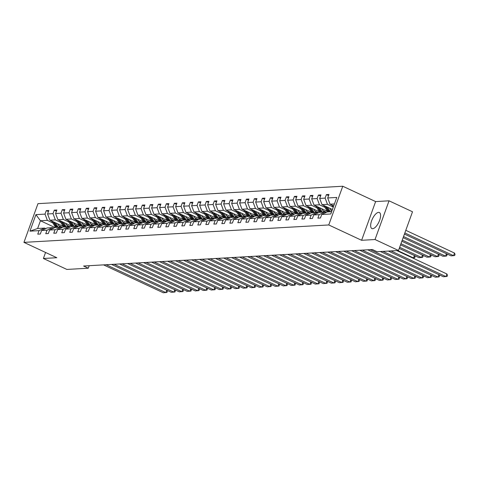 <?xml version="1.0" encoding="UTF-8"?>
<svg xmlns="http://www.w3.org/2000/svg" width="479" height="479" viewBox="0 0 479 479"><rect width="100%" height="100%" fill="white"/><g stroke="black" fill="none" stroke-linecap="round" stroke-linejoin="round"><path stroke-width="0.72" d="M372.668 228.699A8.85 3.616 -65 0 0 379.278 221.19A8.85 3.616 -65 0 0 379.368 212.514A8.85 3.616 -65 0 0 378.578 212.377A8.85 3.616 -65 0 0 371.961 219.885A8.85 3.616 -65 0 0 371.878 228.561A8.85 3.616 -65 0 0 372.668 228.699M342.766 186.241L37.967 203.653L23.95 242.374L328.756 224.956L342.766 186.241L375.626 201.581L361.609 240.296L375.027 239.53L389.044 200.815L375.626 201.581M389.044 200.815L412.509 211.772L398.498 250.487L375.027 239.53M45.565 252.463L43.391 258.48L66.862 269.438L88.28 268.21L89.19 265.701M62.396 227.369L58.797 225.693M52.792 222.885L47.361 220.352L40.434 220.747L35.925 214.634L45.008 214.113L46.277 210.61L48.427 211.61M55.001 227.549L40.434 220.747L37.631 228.489L44.553 228.094L45.673 228.615M47.361 220.352L45.008 214.113M60.797 222.43L55.36 219.891L49.924 220.202L47.571 213.969L48.84 210.461L46.277 210.61M47.571 213.969L53.013 213.658L54.277 210.149L56.426 211.155M68.802 221.975L63.366 219.436L57.929 219.747L55.576 213.508L56.845 210.006L54.277 210.149M55.576 213.508L61.013 213.203L62.282 209.694L64.431 210.7M76.802 221.514L71.371 218.981L65.928 219.292L63.581 213.053L64.851 209.551L62.282 209.694M63.581 213.053L69.018 212.742L70.287 209.239L72.437 210.239M84.807 221.058L79.37 218.52L73.934 218.831L71.581 212.598L72.85 209.089L70.287 209.239M71.581 212.598L77.023 212.287L78.293 208.778L80.442 209.784M92.812 220.603L87.376 218.065L81.939 218.376L79.586 212.137L80.855 208.634L78.293 208.778M79.586 212.137L85.022 211.826L86.292 208.323L88.441 209.329M100.812 220.142L95.381 217.61L89.944 217.915L87.591 211.682L88.86 208.173L86.292 208.323M87.591 211.682L93.028 211.371L94.297 207.868L96.447 208.868M108.817 219.687L103.386 217.149L97.944 217.46L95.596 211.227L96.86 207.718L94.297 207.868M95.596 211.227L101.033 210.916L102.302 207.407L104.452 208.413M116.822 219.226L111.385 216.694L105.949 217.005L103.596 210.766L104.865 207.263L102.302 207.407M103.596 210.766L109.038 210.455L110.302 206.952L112.451 207.952M124.827 218.771L119.391 216.233L113.954 216.544L111.601 210.311L112.87 206.802L110.302 206.952M111.601 210.311L117.038 210L118.307 206.491L120.457 207.497M132.827 218.316L127.396 215.778L121.953 216.089L119.606 209.85L120.876 206.347L118.307 206.491M119.606 209.85L125.043 209.545L126.312 206.036L128.462 207.042M140.832 217.855L135.395 215.322L129.959 215.634L127.606 209.395L128.875 205.892L126.312 206.036M127.606 209.395L133.048 209.083L134.318 205.581L136.467 206.581M148.837 217.4L143.401 214.861L137.964 215.173L135.611 208.94L136.88 205.431L134.318 205.581M135.611 208.94L141.048 208.628L142.317 205.12L144.466 206.126M156.837 216.945L151.406 214.406L145.969 214.718L143.616 208.479L144.886 204.976L142.317 205.12M143.616 208.479L149.053 208.167L150.322 204.665L152.472 205.671M164.842 216.484L159.411 213.951L153.969 214.257L151.621 208.024L152.885 204.515L150.322 204.665M151.621 208.024L157.058 207.712L158.327 204.21L160.477 205.21M172.847 216.029L167.411 213.49L161.974 213.802L159.621 207.569L160.89 204.06L158.327 204.21M159.621 207.569L165.063 207.257L166.327 203.749L168.476 204.755M180.852 215.568L175.416 213.035L169.979 213.347L167.626 207.108L168.895 203.605L166.327 203.749M167.626 207.108L173.063 206.796L174.332 203.294L176.482 204.293M188.852 215.113L183.421 212.574L177.978 212.886L175.631 206.653L176.901 203.144L174.332 203.294M175.631 206.653L181.068 206.341L182.337 202.833L184.487 203.838M196.857 214.658L191.42 212.119L185.984 212.431L183.631 206.192L184.9 202.689L182.337 202.833M183.631 206.192L189.073 205.886L190.343 202.377L192.492 203.383M204.862 214.197L199.426 211.664L193.989 211.975L191.636 205.736L192.905 202.234L190.343 202.377M191.636 205.736L197.073 205.425L198.342 201.922L200.491 202.922M212.862 213.742L207.431 211.203L201.994 211.514L199.641 205.281L200.911 201.773L198.342 201.922M199.641 205.281L205.078 204.97L206.347 201.461L208.497 202.467M220.867 213.287L215.436 210.748L209.994 211.059L207.647 204.82L208.91 201.318L206.347 201.461M207.647 204.82L213.083 204.509L214.352 201.006L216.502 202.012M228.872 212.826L223.436 210.293L217.999 210.598L215.646 204.365L216.915 200.857L214.352 201.006M215.646 204.365L221.088 204.054L222.352 200.551L224.501 201.551M236.877 212.371L231.441 209.832L226.004 210.143L223.651 203.91L224.92 200.402L222.352 200.551M223.651 203.91L229.088 203.599L230.357 200.09L232.507 201.096M244.877 211.91L239.446 209.377L234.003 209.688L231.656 203.449L232.926 199.947L230.357 200.09M231.656 203.449L237.093 203.138L238.362 199.635L240.512 200.635M252.882 211.455L247.445 208.916L242.009 209.227L239.656 202.994L240.925 199.486L238.362 199.635M239.656 202.994L245.098 202.683L246.368 199.174L248.517 200.18M260.887 210.999L255.451 208.461L250.014 208.772L247.661 202.533L248.93 199.03L246.368 199.174M247.661 202.533L253.098 202.228L254.367 198.719L256.516 199.725M268.887 210.538L263.456 208.006L258.019 208.317L255.666 202.078L256.936 198.575L254.367 198.719M255.666 202.078L261.103 201.767L262.372 198.264L264.522 199.264M276.892 210.083L271.461 207.545L266.019 207.856L263.672 201.623L264.941 198.114L262.372 198.264M263.672 201.623L269.108 201.312L270.378 197.803L272.527 198.809M284.897 209.628L279.461 207.09L274.024 207.401L271.671 201.162L272.94 197.659L270.378 197.803M271.671 201.162L277.113 200.851L278.377 197.348L280.526 198.354M292.903 209.167L287.466 206.635L282.029 206.94L279.676 200.707L280.945 197.198L278.377 197.348M279.676 200.707L285.113 200.396L286.382 196.893L288.532 197.893M300.902 208.712L295.471 206.174L290.029 206.485L287.681 200.252L288.951 196.743L286.382 196.893M287.681 200.252L293.118 199.941L294.387 196.432L296.537 197.438M308.907 208.251L303.47 205.719L298.034 206.03L295.681 199.791L296.95 196.288L294.387 196.432M295.681 199.791L301.123 199.48L302.393 195.977L304.542 196.977M316.912 207.796L311.476 205.257L306.039 205.569L303.686 199.336L304.955 195.827L302.393 195.977M303.686 199.336L309.123 199.024L310.392 195.516L312.542 196.522M324.912 207.341L319.481 204.802L314.044 205.114L311.691 198.875L312.961 195.372L310.392 195.516M311.691 198.875L317.128 198.569L318.397 195.061L320.547 196.067M332.917 206.88L327.486 204.347L322.044 204.659L319.697 198.42L320.966 194.917L318.397 195.061M319.697 198.42L325.133 198.108L326.403 194.606L328.552 195.606M334.426 203.946L330.049 204.198L327.696 197.965L328.965 194.456L326.403 194.606M327.696 197.965L336.779 197.444L330.791 213.975L321.714 214.496L320.445 218.005L317.876 218.149L319.146 214.646L313.709 214.951L312.44 218.46L309.877 218.604L311.146 215.101L305.704 215.412L304.434 218.915L301.872 219.065L303.141 215.556L297.704 215.867L296.435 219.376L293.867 219.52L295.136 216.017L289.699 216.328L288.43 219.831L285.861 219.981L287.131 216.472L281.694 216.783L280.425 220.286L277.862 220.436L279.131 216.927L273.689 217.238L272.419 220.747L269.857 220.891L271.126 217.388L265.689 217.7L264.42 221.202L261.851 221.352L263.121 217.843L257.684 218.155L256.415 221.663L253.852 221.807L255.121 218.304L249.679 218.61L248.409 222.118L245.847 222.262L247.116 218.759L241.679 219.071L240.41 222.573L237.841 222.723L239.111 219.214L233.674 219.526L232.405 223.034L229.836 223.178L231.106 219.675L225.669 219.987L224.4 223.489L221.837 223.639L223.106 220.13L217.664 220.442L216.394 223.944L213.832 224.094L215.101 220.585L209.664 220.897L208.395 224.406L205.826 224.549L207.096 221.047L201.659 221.358L200.39 224.861L197.827 225.01L199.09 221.502L193.654 221.813L192.384 225.322L189.822 225.465L191.091 221.963L185.654 222.268L184.385 225.777L181.816 225.92L183.086 222.418L177.649 222.729L176.38 226.232L173.811 226.381L175.08 222.873L169.644 223.184L168.374 226.693L165.812 226.836L167.081 223.334L161.639 223.645L160.369 227.148L157.807 227.297L159.076 223.789L153.639 224.1L152.37 227.603L149.801 227.753L151.071 224.244L145.634 224.555L144.365 228.064L141.802 228.208L143.065 224.705L137.629 225.016L136.359 228.519L133.797 228.669L135.066 225.16L129.623 225.471L128.36 228.98L125.791 229.124L127.061 225.621L121.624 225.926L120.355 229.435L117.786 229.579L119.055 226.076L113.619 226.387L112.349 229.89L109.787 230.04L111.056 226.531L105.614 226.842L104.344 230.351L101.782 230.495L103.051 226.992L97.614 227.303L96.345 230.806L93.776 230.956L95.046 227.447L89.609 227.759L88.34 231.261L85.777 231.411L87.04 227.902L81.604 228.214L80.334 231.722L77.772 231.866L79.041 228.363L73.598 228.675L72.335 232.177L69.766 232.327L71.036 228.818L65.599 229.13L64.33 232.638L61.761 232.782L63.03 229.279L57.594 229.585L56.324 233.093L53.762 233.237L55.031 229.734L49.588 230.046L48.319 233.548L45.756 233.698L47.026 230.189L41.589 230.501L40.32 234.009L37.751 234.153L39.021 230.65L29.943 231.165L35.925 214.634M398.498 250.487L377.075 251.709L372.381 249.523L83.585 266.019L88.28 268.21M41.589 230.501L47.122 227.95L52.558 227.639L53.678 228.16M52.558 227.639L47.026 230.189M63.354 226.471L49.924 220.202M70.401 226.914L66.803 225.238M55.36 219.891L53.013 213.658M49.588 230.046L55.127 227.489L60.564 227.178L61.677 227.699M60.564 227.178L55.031 229.734M71.359 226.016L57.929 219.747M78.4 226.459L74.808 224.777M63.366 219.436L61.013 213.203M57.594 229.585L63.126 227.034L68.569 226.723L69.683 227.244M68.569 226.723L63.03 229.279M79.358 225.561L65.928 219.292M86.406 225.998L82.813 224.322M71.371 218.981L69.018 212.742M65.599 229.13L71.132 226.579L76.568 226.268L77.688 226.789M76.568 226.268L71.036 228.818M87.364 225.1L73.934 218.831M94.411 225.543L90.812 223.861M79.37 218.52L77.023 212.287M73.598 228.675L79.137 226.118L84.573 225.807L85.693 226.328M84.573 225.807L79.041 228.363M95.369 224.645L81.939 218.376M102.416 225.082L98.818 223.406M87.376 218.065L85.022 211.826M81.604 228.214L87.136 225.663L92.579 225.352L93.692 225.872M92.579 225.352L87.04 227.902M103.374 224.19L89.944 217.915M110.415 224.627L106.823 222.951M95.381 217.61L93.028 211.371M89.609 227.759L95.141 225.202L100.578 224.891L101.698 225.417M100.578 224.891L95.046 227.447M111.373 223.729L97.944 217.46M118.421 224.172L114.822 222.49M103.386 217.149L101.033 210.916M97.614 227.303L103.147 224.747L108.583 224.435L109.703 224.956M108.583 224.435L103.051 226.992M119.379 223.274L105.949 217.005M126.426 223.711L122.828 222.034M111.385 216.694L109.038 210.455M105.614 226.842L111.152 224.292L116.589 223.98L117.702 224.501M116.589 223.98L111.056 226.531M127.384 222.813L113.954 216.544M134.425 223.256L130.833 221.579M119.391 216.233L117.038 210M113.619 226.387L119.151 223.831L124.594 223.519L125.708 224.04M124.594 223.519L119.055 226.076M135.383 222.358L121.953 216.089M142.431 222.801L138.838 221.118M127.396 215.778L125.043 209.545M121.624 225.926L127.157 223.376L132.593 223.064L133.713 223.585M132.593 223.064L127.061 225.621M143.389 221.903L129.959 215.634M150.436 222.34L146.837 220.663M135.395 215.322L133.048 209.083M129.623 225.471L135.162 222.915L140.598 222.609L141.718 223.13M140.598 222.609L135.066 225.16M151.394 221.442L137.964 215.173M158.441 221.885L154.843 220.202M143.401 214.861L141.048 208.628M137.629 225.016L143.161 222.46L148.604 222.148L149.717 222.669M148.604 222.148L143.065 224.705M159.399 220.987L145.969 214.718M166.441 221.424L162.848 219.747M151.406 214.406L149.053 208.167M145.634 224.555L151.166 222.005L156.603 221.693L157.723 222.214M156.603 221.693L151.071 224.244M167.399 220.532L153.969 214.257M174.446 220.969L170.847 219.292M159.411 213.951L157.058 207.712M153.639 224.1L159.172 221.543L164.608 221.232L165.728 221.759M164.608 221.232L159.076 223.789M175.404 220.071L161.974 213.802M182.451 220.514L178.853 218.831M167.411 213.49L165.063 207.257M161.639 223.645L167.177 221.088L172.614 220.777L173.727 221.298M172.614 220.777L167.081 223.334M183.409 219.616L169.979 213.347M190.45 220.053L186.858 218.376M175.416 213.035L173.063 206.796M169.644 223.184L175.176 220.633L180.619 220.322L181.733 220.843M180.619 220.322L175.08 222.873M191.408 219.154L177.978 212.886M198.456 219.598L194.863 217.921M183.421 212.574L181.068 206.341M177.649 222.729L183.182 220.172L188.618 219.861L189.738 220.382M188.618 219.861L183.086 222.418M199.414 218.699L185.984 212.431M206.461 219.143L202.862 217.46M191.42 212.119L189.073 205.886M185.654 222.268L191.187 219.717L196.624 219.406L197.743 219.927M196.624 219.406L191.091 221.963M207.419 218.244L193.989 211.975M214.466 218.681L210.868 217.005M199.426 211.664L197.073 205.425M193.654 221.813L199.186 219.256L204.629 218.951L205.742 219.472M204.629 218.951L199.09 221.502M215.424 217.783L201.994 211.514M222.466 218.226L218.873 216.544M207.431 211.203L205.078 204.97M201.659 221.358L207.191 218.801L212.628 218.49L213.748 219.011M212.628 218.49L207.096 221.047M223.424 217.328L209.994 211.059M230.471 217.765L226.872 216.089M215.436 210.748L213.083 204.509M209.664 220.897L215.197 218.346L220.633 218.035L221.753 218.556M220.633 218.035L215.101 220.585M231.429 216.873L217.999 210.598M238.476 217.31L234.878 215.634M223.436 210.293L221.088 204.054M217.664 220.442L223.202 217.885L228.639 217.574L229.758 218.101M228.639 217.574L223.106 220.13M239.434 216.412L226.004 210.143M246.475 216.855L242.883 215.173M231.441 209.832L229.088 203.599M225.669 219.987L231.201 217.43L236.644 217.119L237.758 217.64M236.644 217.119L231.106 219.675M247.433 215.957L234.003 209.688M254.481 216.394L250.888 214.718M239.446 209.377L237.093 203.138M233.674 219.526L239.207 216.975L244.643 216.664L245.763 217.185M244.643 216.664L239.111 219.214M255.439 215.496L242.009 209.227M262.486 215.939L258.888 214.263M247.445 208.916L245.098 202.683M241.679 219.071L247.212 216.514L252.649 216.203L253.768 216.724M252.649 216.203L247.116 218.759M263.444 215.041L250.014 208.772M270.491 215.484L266.893 213.802M255.451 208.461L253.098 202.228M249.679 218.61L255.211 216.059L260.654 215.748L261.768 216.268M260.654 215.748L255.121 218.304M271.449 214.586L258.019 208.317M278.491 215.023L274.898 213.347M263.456 208.006L261.103 201.767M257.684 218.155L263.216 215.598L268.653 215.293L269.773 215.813M268.653 215.293L263.121 217.843M279.449 214.125L266.019 207.856M286.496 214.568L282.897 212.886M271.461 207.545L269.108 201.312M265.689 217.7L271.222 215.143L276.658 214.832L277.778 215.352M276.658 214.832L271.126 217.388M287.454 213.67L274.024 207.401M294.501 214.107L290.903 212.431M279.461 207.09L277.113 200.851M273.689 217.238L279.227 214.688L284.664 214.376L285.783 214.897M284.664 214.376L279.131 216.927M295.459 213.215L282.029 206.94M302.506 213.652L298.908 211.975M287.466 206.635L285.113 200.396M281.694 216.783L287.226 214.227L292.669 213.915L293.783 214.442M292.669 213.915L287.131 216.472M303.458 212.754L290.029 206.485M310.506 213.197L306.913 211.514M295.471 206.174L293.118 199.941M289.699 216.328L295.232 213.772L300.668 213.46L301.788 213.981M300.668 213.46L295.136 216.017M311.464 212.299L298.034 206.03M318.511 212.736L314.913 211.059M303.47 205.719L301.123 199.48M297.704 215.867L303.237 213.317L308.674 213.005L309.793 213.526M308.674 213.005L303.141 215.556M319.469 211.838L306.039 205.569M326.516 212.281L322.918 210.604M311.476 205.257L309.123 199.024M305.704 215.412L311.236 212.856L316.679 212.544L317.793 213.065M316.679 212.544L311.146 215.101M327.474 211.383L314.044 205.114M332.001 210.646L330.923 210.143M319.481 204.802L317.128 198.569M313.709 214.951L319.242 212.401L324.678 212.089L325.798 212.61M324.678 212.089L319.146 214.646M332.414 209.497L322.044 204.659M327.486 204.347L325.133 198.108M321.714 214.496L327.247 211.94L331.624 211.694M43.391 258.48L56.809 257.714L23.95 242.374M361.609 240.296L328.756 224.956M333.713 205.91L330.049 204.198M44.553 228.094L39.021 230.65M29.943 231.165L37.631 228.489M390.948 250.918L445.973 276.611L446.925 273.994L396.786 250.583M388.385 251.068L443.41 276.754L447.093 276.419L447.476 275.371L446.925 273.994M331.821 205.024A3.006 2.682 86.7 0 0 332.043 205.449L333.198 207.335M404.845 232.944L453.553 255.678L450.984 255.828L404.432 234.093M454.499 253.062L455.05 254.439L454.673 255.487L453.553 255.678L454.499 253.062L405.797 230.327M333.174 205.659L333.57 206.305M382.943 251.373L437.974 277.066L438.854 274.629M380.38 251.523L435.405 277.215L439.093 276.874L439.471 275.826L439.021 274.707M370.249 249.643L429.968 277.527L430.849 275.084M367.68 249.787L427.406 277.67L431.088 277.329L431.465 276.287L431.016 275.162M323.816 205.485A3.006 2.682 86.7 0 0 324.038 205.91L326.858 210.503A8.682 7.742 86.7 0 0 327.923 211.904M403.546 236.53L445.548 256.139L442.985 256.283L403.132 237.68M327.48 207.191L329.42 210.359A8.682 7.742 86.7 0 0 330.486 211.76M446.596 253.78L447.045 254.9L446.668 255.942L445.548 256.139L446.428 253.702M329.702 208.233L330.504 209.533A7.209 6.425 86.7 0 0 331.827 211.125M325.175 206.114L327.834 210.449A8.682 7.742 86.7 0 0 328.899 211.85M329.51 211.814A8.682 7.742 -93.3 0 1 328.444 210.413L326.067 206.533M315.817 205.94A3.006 2.682 86.7 0 0 316.032 206.365L318.852 210.964A8.682 7.742 86.7 0 0 319.918 212.359M402.252 240.117L437.543 256.594L434.98 256.744L401.833 241.266M319.475 207.652L321.421 210.814A8.682 7.742 86.7 0 0 322.487 212.215M438.596 254.235L439.045 255.355L438.662 256.403L437.543 256.594L438.429 254.157M321.702 208.688L322.499 209.994A7.209 6.425 86.7 0 0 324.487 212.101M317.17 206.575L319.828 210.904A8.682 7.742 86.7 0 0 320.894 212.305M321.511 212.269A8.682 7.742 -93.3 0 1 320.445 210.874L318.062 206.988M362.244 250.098L421.963 277.982L422.849 275.545M359.681 250.248L419.4 278.125L423.083 277.79L423.466 276.742L423.017 275.623M307.811 206.395A3.006 2.682 86.7 0 0 308.027 206.826L310.847 211.419A8.682 7.742 86.7 0 0 311.913 212.82M400.953 243.703L429.543 257.049L426.975 257.199L400.534 244.853M311.47 208.108L313.416 211.275A8.682 7.742 86.7 0 0 314.481 212.67M430.591 254.69L431.04 255.81L430.663 256.858L429.543 257.049L430.423 254.612M313.697 209.143L314.493 210.449A7.209 6.425 86.7 0 0 316.487 212.556M309.165 207.03L311.823 211.365A8.682 7.742 86.7 0 0 312.889 212.76M313.506 212.73A8.682 7.742 -93.3 0 1 312.44 211.329L310.057 207.449M354.238 250.559L413.964 278.437L414.844 276M351.676 250.703L411.395 278.586L415.083 278.245L415.461 277.197L415.012 276.078M299.806 206.856A3.006 2.682 86.7 0 0 300.028 207.281L302.848 211.88A8.682 7.742 86.7 0 0 303.914 213.275M399.654 247.29L421.538 257.51L418.969 257.654L399.235 248.439M303.47 208.563L305.41 211.73A8.682 7.742 86.7 0 0 306.476 213.131M422.586 255.151L423.035 256.271L422.658 257.319L421.538 257.51L422.418 255.073M305.692 209.604L306.494 210.904A7.209 6.425 86.7 0 0 308.482 213.017M301.159 207.485L303.824 211.82A8.682 7.742 86.7 0 0 304.883 213.221M305.5 213.185A8.682 7.742 -93.3 0 1 304.434 211.784L302.057 207.904M346.239 251.014L405.958 278.898L406.839 276.461M343.671 251.158L403.39 279.041L407.078 278.7L407.455 277.658L407.006 276.539M291.801 207.311A3.006 2.682 86.7 0 0 292.022 207.736L294.842 212.335A8.682 7.742 86.7 0 0 295.908 213.736M295.465 209.024L297.405 212.185A8.682 7.742 86.7 0 0 298.471 213.586M397.624 250.535L413.533 257.965L414.419 255.529M297.693 210.059L298.489 211.365A7.209 6.425 86.7 0 0 300.477 213.472M293.16 207.946L295.818 212.281A8.682 7.742 86.7 0 0 296.884 213.676M297.501 213.64A8.682 7.742 -93.3 0 1 296.435 212.245L294.052 208.359M412.694 258.013L414.652 257.774L415.03 256.726L414.58 255.606M338.234 251.469L397.953 279.353L398.833 276.916M335.665 251.619L395.391 279.502L399.073 279.161L399.45 278.113L399.001 276.994M283.802 207.772A3.006 2.682 86.7 0 0 284.017 208.197L286.837 212.79A8.682 7.742 86.7 0 0 287.903 214.191M287.46 209.479L289.406 212.646A8.682 7.742 86.7 0 0 290.472 214.041M289.687 210.521L290.484 211.82A7.209 6.425 86.7 0 0 292.471 213.927M285.155 208.401L287.813 212.736A8.682 7.742 86.7 0 0 288.879 214.137M289.496 214.101A8.682 7.742 -93.3 0 1 288.43 212.7L286.047 208.82M330.229 251.93L389.948 279.808L390.834 277.371M327.666 252.074L387.385 279.958L391.068 279.616L391.451 278.568L391.002 277.449M275.796 208.227A3.006 2.682 86.7 0 0 276.018 208.652L278.838 213.251A8.682 7.742 86.7 0 0 279.904 214.646M279.461 209.934L281.401 213.101A8.682 7.742 86.7 0 0 282.466 214.502M281.682 210.976L282.484 212.275A7.209 6.425 86.7 0 0 284.472 214.388M277.149 208.862L279.808 213.191A8.682 7.742 86.7 0 0 280.874 214.592M281.49 214.556A8.682 7.742 -93.3 0 1 280.425 213.155L278.042 209.275M322.223 252.385L381.949 280.269L382.829 277.832M319.661 252.535L379.38 280.413L383.068 280.077L383.445 279.029L382.996 277.91M267.791 208.682A3.006 2.682 86.7 0 0 268.012 209.107L270.833 213.706A8.682 7.742 86.7 0 0 271.898 215.107M271.455 210.395L273.395 213.562A8.682 7.742 86.7 0 0 274.461 214.957M273.677 211.431L274.479 212.736A7.209 6.425 86.7 0 0 276.467 214.843M269.144 209.317L271.809 213.652A8.682 7.742 86.7 0 0 272.874 215.047M273.485 215.011A8.682 7.742 -93.3 0 1 272.419 213.616L270.042 209.736M314.224 252.84L373.943 280.724L374.823 278.287M311.655 252.99L371.381 280.874L375.063 280.532L375.44 279.485L374.991 278.365M306.219 253.301L365.938 281.185L366.824 278.742M303.656 253.445L363.375 281.329L367.058 280.987L367.441 279.946L366.992 278.82M298.213 253.756L357.939 281.64L358.819 279.203M295.651 253.906L355.37 281.784L359.058 281.448L359.436 280.401L358.987 279.281M290.214 254.217L349.933 282.095L350.814 279.658M287.645 254.361L347.365 282.245L351.053 281.903L351.43 280.856L350.981 279.736M282.209 254.672L341.928 282.556L342.808 280.119M279.64 254.816L339.366 282.7L343.048 282.359L343.425 281.317L342.976 280.197M274.204 255.127L333.923 283.011L334.809 280.574M271.641 255.277L331.36 283.161L335.043 282.82L335.426 281.772L334.977 280.652M266.198 255.588L325.924 283.466L326.804 281.029M263.636 255.732L323.355 283.616L327.043 283.275L327.42 282.227L326.971 281.107M258.199 256.043L317.918 283.927L318.798 281.49M255.63 256.193L315.356 284.071L319.038 283.736L319.415 282.688L318.966 281.568M250.194 256.505L309.913 284.382L310.799 281.945M247.631 256.648L307.35 284.532L311.033 284.191L311.41 283.143L310.967 282.023M242.188 256.96L301.914 284.843L302.794 282.4M239.626 257.103L299.345 284.987L303.033 284.646L303.411 283.604L302.962 282.478M259.792 209.143A3.006 2.682 86.7 0 0 260.007 209.568L262.827 214.161A8.682 7.742 86.7 0 0 263.893 215.562M263.45 210.85L265.396 214.017A8.682 7.742 86.7 0 0 266.462 215.418M265.677 211.892L266.474 213.191A7.209 6.425 86.7 0 0 268.462 215.299M261.145 209.772L263.803 214.107A8.682 7.742 86.7 0 0 264.869 215.508M265.486 215.472A8.682 7.742 -93.3 0 1 264.42 214.071L262.037 210.191M251.786 209.598A3.006 2.682 86.7 0 0 252.002 210.024L254.822 214.622A8.682 7.742 86.7 0 0 255.888 216.017M255.445 211.311L257.391 214.472A8.682 7.742 86.7 0 0 258.456 215.873M257.672 212.347L258.468 213.652A7.209 6.425 86.7 0 0 260.462 215.76M253.14 210.233L255.798 214.562A8.682 7.742 86.7 0 0 256.864 215.963M257.48 215.927A8.682 7.742 -93.3 0 1 256.415 214.532L254.032 210.646M243.781 210.053A3.006 2.682 86.7 0 0 244.003 210.485L246.823 215.077A8.682 7.742 86.7 0 0 247.888 216.478M247.445 211.766L249.385 214.933A8.682 7.742 86.7 0 0 250.451 216.328M249.667 212.802L250.469 214.107A7.209 6.425 86.7 0 0 252.457 216.215M245.134 210.688L247.793 215.023A8.682 7.742 86.7 0 0 248.858 216.418M249.475 216.388A8.682 7.742 -93.3 0 1 248.409 214.987L246.032 211.107M235.776 210.515A3.006 2.682 86.7 0 0 235.997 210.94L238.817 215.538A8.682 7.742 86.7 0 0 239.883 216.933M239.44 212.221L241.38 215.388A8.682 7.742 86.7 0 0 242.446 216.789M241.667 213.263L242.464 214.562A7.209 6.425 86.7 0 0 244.452 216.676M237.135 211.143L239.793 215.478A8.682 7.742 86.7 0 0 240.859 216.879M241.476 216.843A8.682 7.742 -93.3 0 1 240.41 215.442L238.027 211.562M227.776 210.97A3.006 2.682 86.7 0 0 227.992 211.395L230.812 215.993A8.682 7.742 86.7 0 0 231.878 217.394M231.435 212.682L233.381 215.843A8.682 7.742 86.7 0 0 234.447 217.244M233.662 213.718L234.459 215.023A7.209 6.425 86.7 0 0 236.446 217.131M229.13 211.604L231.788 215.939A8.682 7.742 86.7 0 0 232.854 217.334M233.471 217.298A8.682 7.742 -93.3 0 1 232.405 215.903L230.022 212.017M219.771 211.431A3.006 2.682 86.7 0 0 219.993 211.856L222.813 216.448A8.682 7.742 86.7 0 0 223.879 217.849M223.436 213.137L225.375 216.304A8.682 7.742 86.7 0 0 226.441 217.7M225.657 214.179L226.459 215.478A7.209 6.425 86.7 0 0 228.447 217.586M221.124 212.059L223.783 216.394A8.682 7.742 86.7 0 0 224.849 217.795M225.465 217.759A8.682 7.742 -93.3 0 1 224.4 216.358L222.017 212.478M211.766 211.886A3.006 2.682 86.7 0 0 211.987 212.311L214.808 216.909A8.682 7.742 86.7 0 0 215.873 218.304M215.43 213.592L217.37 216.759A8.682 7.742 86.7 0 0 218.436 218.161M217.652 214.634L218.454 215.933A7.209 6.425 86.7 0 0 220.442 218.047M213.119 212.52L215.784 216.849A8.682 7.742 86.7 0 0 216.849 218.25M217.46 218.214A8.682 7.742 -93.3 0 1 216.394 216.813L214.017 212.933M203.767 212.341A3.006 2.682 86.7 0 0 203.982 212.766L206.802 217.364A8.682 7.742 86.7 0 0 207.868 218.765M207.425 214.053L209.371 217.221A8.682 7.742 86.7 0 0 210.437 218.616M209.652 215.089L210.449 216.394A7.209 6.425 86.7 0 0 212.436 218.502M205.12 212.975L207.778 217.31A8.682 7.742 86.7 0 0 208.844 218.705M209.461 218.669A8.682 7.742 -93.3 0 1 208.395 217.274L206.012 213.394M195.761 212.802A3.006 2.682 86.7 0 0 195.977 213.227L198.797 217.819A8.682 7.742 86.7 0 0 199.863 219.22M199.42 214.508L201.366 217.676A8.682 7.742 86.7 0 0 202.431 219.077M201.647 215.55L202.443 216.849A7.209 6.425 86.7 0 0 204.437 218.957M197.114 213.43L199.773 217.765A8.682 7.742 86.7 0 0 200.839 219.166M201.455 219.131A8.682 7.742 -93.3 0 1 200.39 217.729L198.007 213.85M187.756 213.257A3.006 2.682 86.7 0 0 187.978 213.682L190.798 218.28A8.682 7.742 86.7 0 0 191.863 219.675M191.42 214.969L193.36 218.131A8.682 7.742 86.7 0 0 194.426 219.532M193.642 216.005L194.444 217.31A7.209 6.425 86.7 0 0 196.432 219.418M189.109 213.891L191.768 218.22A8.682 7.742 86.7 0 0 192.833 219.621M193.45 219.586A8.682 7.742 -93.3 0 1 192.384 218.19L190.001 214.305M234.189 257.415L293.908 285.298L294.789 282.861M231.62 257.564L291.34 285.442L295.028 285.107L295.405 284.059L294.956 282.939M179.751 213.712A3.006 2.682 86.7 0 0 179.972 214.143L182.792 218.735A8.682 7.742 86.7 0 0 183.858 220.136M183.415 215.424L185.355 218.592A8.682 7.742 86.7 0 0 186.421 219.987M185.642 216.46L186.439 217.765A7.209 6.425 86.7 0 0 188.427 219.873M181.11 214.347L183.768 218.681A8.682 7.742 86.7 0 0 184.834 220.077M185.451 220.047A8.682 7.742 -93.3 0 1 184.385 218.646L182.002 214.766M226.184 257.876L285.903 285.753L286.783 283.317M223.615 258.019L283.34 285.903L287.023 285.562L287.4 284.514L286.951 283.394M171.751 214.173A3.006 2.682 86.7 0 0 171.967 214.598L174.787 219.196A8.682 7.742 86.7 0 0 175.853 220.591M175.41 215.879L177.356 219.047A8.682 7.742 86.7 0 0 178.422 220.448M177.637 216.921L178.433 218.22A7.209 6.425 86.7 0 0 180.421 220.334M173.105 214.802L175.763 219.137A8.682 7.742 86.7 0 0 176.829 220.538M177.446 220.502A8.682 7.742 -93.3 0 1 176.38 219.101L173.997 215.221M218.179 258.331L277.898 286.214L278.784 283.778M215.616 258.474L275.335 286.358L279.017 286.017L279.401 284.975L278.952 283.855M163.746 214.628A3.006 2.682 86.7 0 0 163.962 215.053L166.788 219.651A8.682 7.742 86.7 0 0 167.848 221.053M167.411 216.34L169.35 219.502A8.682 7.742 86.7 0 0 170.416 220.903M169.632 217.376L170.434 218.681A7.209 6.425 86.7 0 0 172.422 220.789M165.099 215.263L167.758 219.598A8.682 7.742 86.7 0 0 168.824 220.993M169.44 220.957A8.682 7.742 -93.3 0 1 168.374 219.562L165.991 215.676M210.173 258.786L269.899 286.67L270.779 284.233M207.611 258.935L267.33 286.819L271.018 286.478L271.395 285.43L270.946 284.31M155.741 215.089A3.006 2.682 86.7 0 0 155.962 215.514L158.783 220.106A8.682 7.742 86.7 0 0 159.848 221.508M159.405 216.795L161.345 219.963A8.682 7.742 86.7 0 0 162.411 221.358M161.627 217.837L162.429 219.137A7.209 6.425 86.7 0 0 164.417 221.244M157.094 215.718L159.758 220.053A8.682 7.742 86.7 0 0 160.824 221.454M161.435 221.418A8.682 7.742 -93.3 0 1 160.369 220.017L157.992 216.137M202.174 259.247L261.893 287.125L262.773 284.688M199.605 259.39L259.325 287.274L263.013 286.933L263.39 285.885L262.941 284.766M147.742 215.544A3.006 2.682 86.7 0 0 147.957 215.969L150.777 220.568A8.682 7.742 86.7 0 0 151.843 221.963M151.4 217.25L153.346 220.418A8.682 7.742 86.7 0 0 154.406 221.819M153.627 218.292L154.424 219.592A7.209 6.425 86.7 0 0 156.411 221.705M149.095 216.179L151.753 220.508A8.682 7.742 86.7 0 0 152.819 221.909M153.436 221.873A8.682 7.742 -93.3 0 1 152.37 220.472L149.987 216.592M194.169 259.702L253.888 287.586L254.774 285.149M191.606 259.852L251.325 287.729L255.008 287.394L255.385 286.346L254.942 285.227M139.736 215.999A3.006 2.682 86.7 0 0 139.952 216.424L142.772 221.023A8.682 7.742 86.7 0 0 143.838 222.424M143.395 217.711L145.341 220.879A8.682 7.742 86.7 0 0 146.406 222.274M145.622 218.747L146.418 220.053A7.209 6.425 86.7 0 0 148.412 222.16M141.089 216.634L143.748 220.969A8.682 7.742 86.7 0 0 144.814 222.364M145.43 222.328A8.682 7.742 -93.3 0 1 144.365 220.933L141.982 217.053M186.163 260.163L245.883 288.041L246.769 285.604M183.601 260.307L243.32 288.19L247.008 287.849L247.386 286.801L246.936 285.682M131.731 216.46A3.006 2.682 86.7 0 0 131.953 216.885L134.773 221.478A8.682 7.742 86.7 0 0 135.838 222.879M135.395 218.167L137.335 221.334A8.682 7.742 86.7 0 0 138.401 222.735M137.617 219.208L138.419 220.508A7.209 6.425 86.7 0 0 140.407 222.615M133.084 217.089L135.743 221.424A8.682 7.742 86.7 0 0 136.808 222.825M137.425 222.789A8.682 7.742 -93.3 0 1 136.359 221.388L133.976 217.508M178.164 260.618L237.883 288.502L238.764 286.059M175.595 260.762L235.315 288.645L239.003 288.304L239.38 287.262L238.931 286.137M170.159 261.073L229.878 288.957L230.758 286.52M167.59 261.223L227.315 289.1L230.998 288.765L231.375 287.717L230.926 286.598M162.153 261.534L221.873 289.412L222.759 286.975M159.591 261.678L219.31 289.561L222.992 289.22L223.376 288.172L222.927 287.053M154.148 261.989L213.874 289.873L214.754 287.436M151.586 262.133L211.305 290.017L214.993 289.675L215.37 288.633L214.921 287.514M146.149 262.444L205.868 290.328L206.748 287.891M143.58 262.594L203.3 290.478L206.988 290.136L207.365 289.088L206.916 287.969M138.144 262.905L197.863 290.783L198.749 288.346M135.581 263.049L195.3 290.933L198.983 290.591L199.36 289.544L198.917 288.424M130.138 263.36L189.858 291.244L190.744 288.807M127.576 263.51L187.295 291.388L190.977 291.052L191.361 290.005L190.911 288.885M122.139 263.821L181.858 291.699L182.738 289.262M119.57 263.965L179.29 291.849L182.978 291.507L183.355 290.46L182.906 289.34M114.134 264.276L173.853 292.16L174.733 289.717M111.565 264.42L171.29 292.304L174.973 291.962L175.35 290.921L174.901 289.795M106.128 264.731L165.848 292.615L166.734 290.178M103.566 264.881L163.285 292.759L166.967 292.424L167.351 291.376L166.902 290.256M123.726 216.915A3.006 2.682 86.7 0 0 123.947 217.34L126.767 221.939A8.682 7.742 86.7 0 0 127.833 223.334M127.39 218.628L129.33 221.789A8.682 7.742 86.7 0 0 130.396 223.19M129.617 219.663L130.414 220.969A7.209 6.425 86.7 0 0 132.402 223.076M125.085 217.55L127.743 221.879A8.682 7.742 86.7 0 0 128.809 223.28M129.426 223.244A8.682 7.742 -93.3 0 1 128.36 221.849L125.977 217.963M115.726 217.37A3.006 2.682 86.7 0 0 115.942 217.801L118.762 222.394A8.682 7.742 86.7 0 0 119.828 223.795M119.385 219.083L121.331 222.25A8.682 7.742 86.7 0 0 122.396 223.645M121.612 220.118L122.408 221.424A7.209 6.425 86.7 0 0 124.396 223.531M117.08 218.005L119.738 222.34A8.682 7.742 86.7 0 0 120.804 223.735M121.421 223.705A8.682 7.742 -93.3 0 1 120.355 222.304L117.972 218.424M107.721 217.831A3.006 2.682 86.7 0 0 107.937 218.256L110.763 222.855A8.682 7.742 86.7 0 0 111.823 224.25M111.385 219.538L113.325 222.705A8.682 7.742 86.7 0 0 114.391 224.106M113.607 220.579L114.409 221.879A7.209 6.425 86.7 0 0 116.397 223.992M109.074 218.46L111.733 222.795A8.682 7.742 86.7 0 0 112.799 224.196M113.415 224.16A8.682 7.742 -93.3 0 1 112.349 222.759L109.966 218.879M99.716 218.286A3.006 2.682 86.7 0 0 99.937 218.711L102.757 223.31A8.682 7.742 86.7 0 0 103.823 224.711M103.38 219.999L105.32 223.16A8.682 7.742 86.7 0 0 106.386 224.561M105.602 221.035L106.404 222.34A7.209 6.425 86.7 0 0 108.392 224.447M101.069 218.921L103.733 223.256A8.682 7.742 86.7 0 0 104.799 224.651M105.41 224.615A8.682 7.742 -93.3 0 1 104.344 223.22L101.967 219.334M91.717 218.747A3.006 2.682 86.7 0 0 91.932 219.172L94.752 223.765A8.682 7.742 86.7 0 0 95.818 225.166M95.375 220.454L97.321 223.621A8.682 7.742 86.7 0 0 98.381 225.016M97.602 221.496L98.399 222.795A7.209 6.425 86.7 0 0 100.386 224.902M93.07 219.376L95.728 223.711A8.682 7.742 86.7 0 0 96.794 225.112M97.411 225.076A8.682 7.742 -93.3 0 1 96.345 223.675L93.962 219.795M83.711 219.202A3.006 2.682 86.7 0 0 83.927 219.627L86.747 224.226A8.682 7.742 86.7 0 0 87.813 225.621M87.37 220.909L89.316 224.076A8.682 7.742 86.7 0 0 90.381 225.477M89.597 221.951L90.393 223.25A7.209 6.425 86.7 0 0 92.387 225.364M85.064 219.837L87.723 224.166A8.682 7.742 86.7 0 0 88.789 225.567M89.405 225.531A8.682 7.742 -93.3 0 1 88.34 224.13L85.957 220.25M75.706 219.657A3.006 2.682 86.7 0 0 75.927 220.083L78.748 224.681A8.682 7.742 86.7 0 0 79.813 226.082M79.37 221.37L81.31 224.537A8.682 7.742 86.7 0 0 82.376 225.932M81.592 222.406L82.394 223.711A7.209 6.425 86.7 0 0 84.382 225.819M77.059 220.292L79.718 224.627A8.682 7.742 86.7 0 0 80.783 226.022M81.4 225.986A8.682 7.742 -93.3 0 1 80.334 224.591L77.951 220.711M67.701 220.118A3.006 2.682 86.7 0 0 67.922 220.544L70.742 225.136A8.682 7.742 86.7 0 0 71.808 226.537M71.365 221.825L73.305 224.992A8.682 7.742 86.7 0 0 74.371 226.393M73.592 222.867L74.389 224.166A7.209 6.425 86.7 0 0 76.377 226.274M69.06 220.747L71.718 225.082A8.682 7.742 86.7 0 0 72.784 226.483M73.401 226.447A8.682 7.742 -93.3 0 1 72.335 225.046L69.952 221.166M59.701 220.574A3.006 2.682 86.7 0 0 59.917 220.999L62.737 225.597A8.682 7.742 86.7 0 0 63.803 226.992M63.36 222.286L65.306 225.447A8.682 7.742 86.7 0 0 66.371 226.848M65.587 223.322L66.383 224.627A7.209 6.425 86.7 0 0 68.371 226.735M61.055 221.208L63.713 225.537A8.682 7.742 86.7 0 0 64.779 226.938M65.395 226.902A8.682 7.742 -93.3 0 1 64.33 225.507L61.947 221.621M51.696 221.029A3.006 2.682 86.7 0 0 51.912 221.46L54.738 226.052A8.682 7.742 86.7 0 0 55.798 227.453M55.36 222.741L57.3 225.908A8.682 7.742 86.7 0 0 58.366 227.303M57.582 223.777L58.384 225.082A7.209 6.425 86.7 0 0 60.372 227.19M53.049 221.663L55.708 225.998A8.682 7.742 86.7 0 0 56.773 227.393M57.39 227.363A8.682 7.742 -93.3 0 1 56.324 225.962L53.941 222.082M332.66 205.419L332.043 205.449M327.834 210.449L326.858 210.503M329.42 210.359L328.444 210.413M324.654 205.874L324.038 205.91M319.828 210.904L318.852 210.964M321.421 210.814L320.445 210.874M316.649 206.329L316.032 206.365M311.823 211.365L310.847 211.419M313.416 211.275L312.44 211.329M308.65 206.79L308.027 206.826M303.824 211.82L302.848 211.88M305.41 211.73L304.434 211.784M300.644 207.245L300.028 207.281M295.818 212.281L294.842 212.335M297.405 212.185L296.435 212.245M292.639 207.7L292.022 207.736M287.813 212.736L286.837 212.79M289.406 212.646L288.43 212.7M284.634 208.161L284.017 208.197M279.808 213.191L278.838 213.251M281.401 213.101L280.425 213.155M276.634 208.616L276.018 208.652M271.809 213.652L270.833 213.706M273.395 213.562L272.419 213.616M268.629 209.078L268.012 209.107M263.803 214.107L262.827 214.161M265.396 214.017L264.42 214.071M260.624 209.533L260.007 209.568M255.798 214.562L254.822 214.622M257.391 214.472L256.415 214.532M252.625 209.988L252.002 210.024M247.793 215.023L246.823 215.077M249.385 214.933L248.409 214.987M244.619 210.449L244.003 210.485M239.793 215.478L238.817 215.538M241.38 215.388L240.41 215.442M236.614 210.904L235.997 210.94M231.788 215.939L230.812 215.993M233.381 215.843L232.405 215.903M228.609 211.359L227.992 211.395M223.783 216.394L222.813 216.448M225.375 216.304L224.4 216.358M220.609 211.82L219.993 211.856M215.784 216.849L214.808 216.909M217.37 216.759L216.394 216.813M212.604 212.275L211.987 212.311M207.778 217.31L206.802 217.364M209.371 217.221L208.395 217.274M204.599 212.736L203.982 212.766M199.773 217.765L198.797 217.819M201.366 217.676L200.39 217.729M196.6 213.191L195.977 213.227M191.768 218.22L190.798 218.28M193.36 218.131L192.384 218.19M188.594 213.646L187.978 213.682M183.768 218.681L182.792 218.735M185.355 218.592L184.385 218.646M180.589 214.107L179.972 214.143M175.763 219.137L174.787 219.196M177.356 219.047L176.38 219.101M172.584 214.562L171.967 214.598M167.758 219.598L166.788 219.651M169.35 219.502L168.374 219.562M164.584 215.017L163.962 215.053M159.758 220.053L158.783 220.106M161.345 219.963L160.369 220.017M156.579 215.478L155.962 215.514M151.753 220.508L150.777 220.568M153.346 220.418L152.37 220.472M148.574 215.933L147.957 215.969M143.748 220.969L142.772 221.023M145.341 220.879L144.365 220.933M140.569 216.394L139.952 216.424M135.743 221.424L134.773 221.478M137.335 221.334L136.359 221.388M132.569 216.849L131.953 216.885M127.743 221.879L126.767 221.939M129.33 221.789L128.36 221.849M124.564 217.304L123.947 217.34M119.738 222.34L118.762 222.394M121.331 222.25L120.355 222.304M116.559 217.765L115.942 217.801M111.733 222.795L110.763 222.855M113.325 222.705L112.349 222.759M108.559 218.22L107.937 218.256M103.733 223.256L102.757 223.31M105.32 223.16L104.344 223.22M100.554 218.675L99.937 218.711M95.728 223.711L94.752 223.765M97.321 223.621L96.345 223.675M92.549 219.137L91.932 219.172M87.723 224.166L86.747 224.226M89.316 224.076L88.34 224.13M84.543 219.592L83.927 219.627M79.718 224.627L78.748 224.681M81.31 224.537L80.334 224.591M76.544 220.053L75.927 220.083M71.718 225.082L70.742 225.136M73.305 224.992L72.335 225.046M68.539 220.508L67.922 220.544M63.713 225.537L62.737 225.597M65.306 225.447L64.33 225.507M60.534 220.963L59.917 220.999M55.708 225.998L54.738 226.052M57.3 225.908L56.324 225.962M52.534 221.424L51.912 221.46"/></g></svg>
